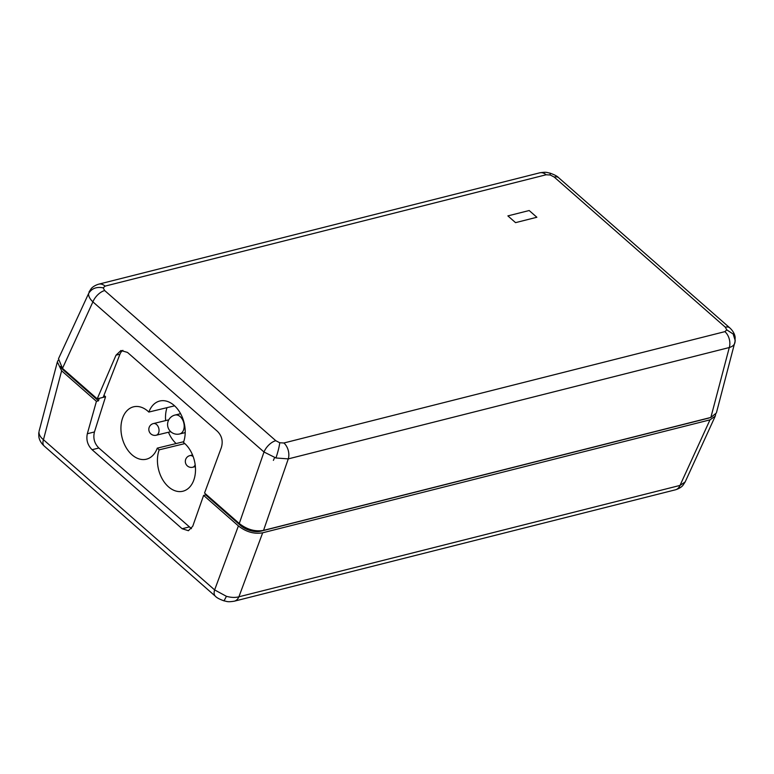 <?xml version="1.0" encoding="UTF-8"?>
<svg xmlns="http://www.w3.org/2000/svg" width="774" height="774" viewBox="0 0 774 774"><rect width="100%" height="100%" fill="white"/><g stroke="black" fill="none" stroke-linecap="round" stroke-linejoin="round"><path stroke-width="1.16" d="M675.45 489.807A11.987 8.146 75.8 0 0 680.007 485.424L685.164 481.941L682.939 485.346C683.074 485.172 681.178 488.036 675.45 489.807L234.348 601.175A11.987 8.146 -104.2 0 0 238.905 596.793C235.306 597.77 231.155 597.605 226.434 596.319L224.015 600.856C219.497 599.231 216.633 597.702 215.424 596.27A11.987 6.25 131.3 0 0 215.424 596.27L44.244 446.076A11.987 6.25 -48.7 0 1 43.45 439.719C40.306 437.078 38.816 434.446 38.99 431.853L38.739 433.256L38.99 431.853M58.069 360.403L57.363 361.922L61.63 370.804L96.421 401.338L87.327 433.75C86.04 439.913 87.626 445.234 92.096 449.713L182.151 528.739L188.421 530.712L192.745 526.252L203.61 495.389L238.402 525.914C246.142 531.98 254.23 534.273 262.676 532.793L709.99 419.856L715.224 416.18L715.65 414.545M215.414 596.27A11.987 6.25 131.3 0 1 214.63 589.914L226.434 596.319M709.69 417.737A14.948 7.701 -160.3 0 1 708.239 418.221L260.751 531.206A14.948 7.701 -160.3 0 1 240.53 525.469L205.652 494.876L203.61 495.389M205.913 494.228L205.652 494.876M191.468 528.652L98.859 448.011C94.409 443.521 92.938 438.171 94.447 431.96L105.554 396.752L103.958 395.35M96.421 401.338L98.462 400.816L99.246 398.339L105.554 396.752M98.462 400.816L63.584 370.224A14.948 7.701 -160.3 0 1 60.536 366.441M729.785 327.886A11.987 6.25 131.3 0 0 729.756 327.857C732.872 330.721 734.661 333.855 735.155 337.261L735.01 342.089C734.69 344.653 732.794 346.471 729.292 347.536A11.987 8.146 75.8 0 0 724.899 331.64L726.786 329.888L733.152 334L735.261 340.686L716.376 412.997L710.861 417.438L263.547 530.384C255.101 531.854 247.012 529.561 239.272 523.505L204.549 493.038L221.345 447.595C223.202 441.296 221.906 435.878 217.465 431.35L127.497 352.422L120.967 350.506L116.013 355.179L119.96 354.182L103.184 397.343L97.205 398.852L116.013 355.179M122.892 350.341A11.987 8.146 -104.2 0 0 119.96 354.182M273.386 460.366L274.286 458.305L273.386 460.366M710.861 417.438L729.292 347.536L288.276 458.885L275.95 457.985L264.002 452.006A11.987 6.25 131.3 0 1 275.796 440.696L279.753 442.757L283.884 442.989A11.987 8.146 -104.2 0 1 288.276 458.885L263.547 530.384M97.205 398.852L62.481 368.385L58.495 358.739L88.584 293.588C88.41 296.19 89.842 298.957 92.899 301.879A11.987 6.25 -48.7 0 1 104.684 290.56L275.796 440.696M104.684 290.56L103.213 287.87L105.1 286.119A11.987 8.146 -104.2 0 0 98.704 284.174L98.704 284.174A11.987 8.146 -104.2 0 0 98.685 284.174C93.035 285.916 91.119 288.76 91.197 288.654L88.991 292.04M98.704 284.174L539.73 172.825A11.987 8.146 75.8 0 1 546.125 174.769L105.1 286.119M550.256 175.001L554.213 177.062A11.987 6.25 -48.7 0 1 558.654 177.73L558.654 177.73C557.444 176.298 554.581 174.769 550.062 173.144L550.256 175.001L546.125 174.769M558.654 177.73L729.756 327.857A11.987 6.25 131.3 0 0 725.315 327.199L554.213 177.062M515.561 222.641L507.879 215.898L529.174 210.528L536.866 217.262L515.561 222.641L507.879 215.898L529.174 210.528L536.866 217.262L515.561 222.641M184.822 443.599L159.192 449.839A26.964 18.46 76.3 0 1 157.267 448.146L183.699 441.712M159.192 449.839L159.173 449.868A26.964 18.46 76.3 0 0 162.414 479.241A26.964 18.46 76.3 0 0 182.848 491.238A26.964 18.46 76.3 0 0 193.761 480.209A26.964 18.46 76.3 0 0 183.457 442.428L183.467 442.399A26.964 18.46 76.3 0 0 180.226 413.026A26.964 18.46 76.3 0 0 159.792 401.019A26.964 18.46 76.3 0 0 148.879 412.049L174.585 405.828M157.267 448.146L157.257 448.185A26.964 18.46 76.3 0 1 146.344 459.214A26.964 18.46 76.3 0 1 125.91 447.208A26.964 18.46 76.3 0 1 122.669 417.844A26.964 18.46 76.3 0 1 133.583 406.814A26.964 18.46 76.3 0 1 148.869 412.087M167 407.675A26.964 18.46 -103.7 0 0 165.626 420.592M168.461 432.24A26.964 18.46 -103.7 0 0 176.124 443.56M709.99 419.856L680.007 485.424L238.905 596.793L262.676 532.793M61.63 370.804L43.45 439.719L214.63 589.914L238.402 525.914M240.791 524.733L240.53 525.469M94.447 431.96L87.327 433.75M63.584 370.224L63.826 369.566M92.096 449.713L98.859 448.011M188.914 527.026L182.151 528.739M239.272 523.505L264.002 452.006L92.899 301.879L62.481 368.385M724.899 331.64L283.884 442.989M279.753 442.757C279.23 446.859 277.963 451.929 275.95 457.985M103.213 287.87C96.508 286.535 91.622 288.441 88.584 293.588M726.786 329.888L725.315 327.199M193.2 456.679A5.989 4.102 -103.7 0 0 193.094 456.583A5.989 4.102 -103.7 0 0 189.911 455.605A5.989 5.989 0 0 0 186.853 465.416A5.989 5.989 0 0 0 192.745 467.244A5.989 4.102 -103.7 0 0 195.164 464.797A5.989 4.102 -103.7 0 0 195.174 464.777M153.407 423.572A5.989 5.989 0 0 0 150.35 433.392A5.989 5.989 0 0 0 156.242 435.22A5.989 4.102 -103.7 0 0 158.66 432.763A5.989 4.102 -103.7 0 0 157.944 426.242A5.989 4.102 -103.7 0 0 153.407 423.572L168.78 419.827M175.011 415.048A9.733 9.733 0 0 0 170.057 431.002A9.733 9.733 0 0 0 179.616 433.972A9.733 6.666 -103.7 0 0 183.564 429.986A9.733 6.666 -103.7 0 0 182.393 419.382A9.733 6.666 -103.7 0 0 175.011 415.048L180.594 413.693M685.154 481.96L715.234 416.18M39.126 431.06L57.363 361.922M234.348 601.175C227.053 602.336 227.169 601.34 224.015 600.856M44.244 446.076C41.128 443.221 39.339 440.087 38.845 436.671L38.739 433.256M539.73 172.825C547.015 171.664 546.908 172.66 550.062 173.144M192.745 467.244L195.367 466.606M189.911 455.605L192.532 454.957M156.242 435.22L170.735 431.689M179.616 433.972L185.199 432.618"/></g></svg>
